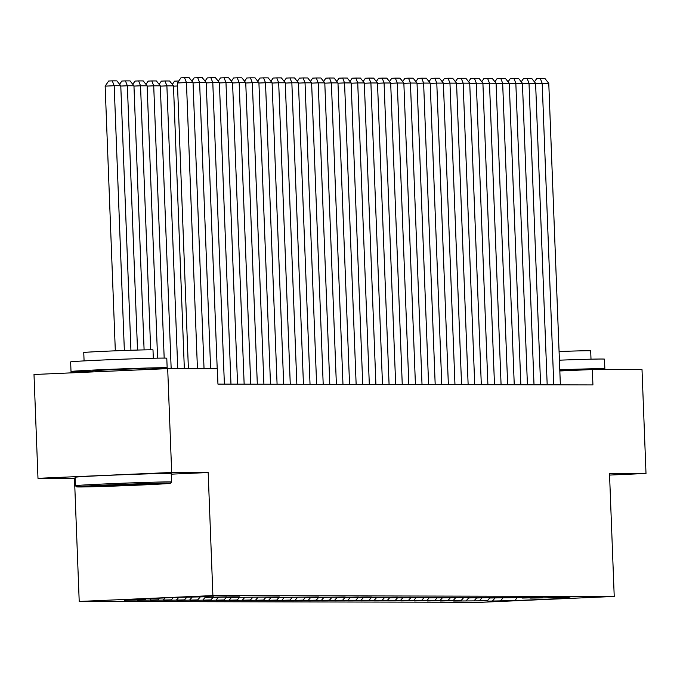 <?xml version="1.0" encoding="UTF-8"?>
<svg xmlns="http://www.w3.org/2000/svg" width="680" height="680" viewBox="0 0 680 680"><rect width="100%" height="100%" fill="white"/><g stroke="black" fill="none" stroke-linecap="round" stroke-linejoin="round"><path stroke-width="1.02" d="M79.212 601.452L480.548 602.31L614.227 596.453L212.899 595.595L79.212 601.452L74.485 478.397L75.115 478.371M171.241 474.164L208.173 472.54L171.674 472.464L37.986 478.32L74.485 478.397M37.986 478.32L34 374.493L167.688 368.637L171.674 472.464M516.673 597.873L515.219 600.593L570.86 598.154L556.367 598.119L569.194 597.558L530.017 598.068L542.844 597.508L522.112 598.052L529.669 597.473L490.492 597.983L503.319 597.423L495.414 597.406L477.317 597.958L490.144 597.388L482.231 597.371L469.404 597.941L476.96 597.363L437.784 597.873L450.611 597.312L429.879 597.856L437.435 597.278L398.259 597.788L411.085 597.227L390.354 597.771L397.911 597.193L358.734 597.703L371.56 597.142L363.655 597.125L345.559 597.678L358.385 597.108L337.654 597.66L345.21 597.082L306.025 597.592L318.852 597.031L266.5 597.508L279.327 596.946L226.975 597.423L239.802 596.861L231.897 596.844L213.8 597.397L226.627 596.827L205.895 597.38L213.452 596.802L205.547 596.785L178.228 597.321L122.579 599.751L137.079 599.785L124.253 600.346L144.984 599.803L137.428 600.372L158.159 599.828L150.603 600.406L171.334 599.862L163.778 600.432L184.51 599.887L176.953 600.457L197.684 599.913L190.128 600.491L210.859 599.938L203.303 600.516L224.034 599.972L216.478 600.542L237.209 599.998L229.653 600.567L250.384 600.024L242.828 600.601L263.56 600.058L256.003 600.627L276.734 600.083L269.178 600.652L289.918 600.108L282.361 600.687L303.093 600.142L295.536 600.712L316.268 600.168L308.712 600.737L329.443 600.193L321.887 600.771L342.618 600.219L335.061 600.797L355.793 600.253L348.236 600.822L368.968 600.279L361.411 600.848L382.143 600.304L374.587 600.882L395.318 600.338L387.762 600.908L408.493 600.363L400.936 600.933L421.668 600.389L414.111 600.967L434.843 600.423L427.286 600.992L448.018 600.448L440.462 601.018L461.202 600.474L453.645 601.052L487.883 600.755M515.219 600.593L487.9 601.12M167.688 368.637L217.362 368.747L217.949 384.124L592.926 384.923L592.34 369.537L559.827 370.966M492.821 600.542L495.023 597.992M487.552 600.534L490.05 597.635M479.646 600.516L481.848 597.966M474.377 600.5L476.875 597.61M466.471 600.483L468.673 597.933M461.202 600.474L463.7 597.584M453.288 600.457L455.498 597.907M448.018 600.448L450.525 597.55M440.113 600.432L442.323 597.881M434.843 600.423L437.35 597.524M426.938 600.406L429.148 597.847M421.668 600.389L424.175 597.499M413.763 600.372L415.973 597.822M408.493 600.363L411 597.473M400.588 600.346L402.798 597.796M395.318 600.338L397.825 597.439M387.413 600.321L389.623 597.771M382.143 600.304L384.65 597.414M374.238 600.287L376.448 597.737M368.968 600.279L371.475 597.388M361.063 600.262L363.273 597.712M355.793 600.253L358.3 597.354M347.888 600.236L350.098 597.686M342.618 600.219L345.117 597.329M334.713 600.202L336.923 597.652M329.443 600.193L331.942 597.303M321.538 600.177L323.74 597.626M316.268 600.168L318.767 597.269M308.363 600.151L310.565 597.601M303.093 600.142L305.592 597.244M295.188 600.125L297.389 597.567M289.918 600.108L292.417 597.218M282.004 600.091L284.214 597.542M276.734 600.083L279.242 597.193M268.829 600.066L271.039 597.516M263.56 600.058L266.067 597.159M255.654 600.04L257.865 597.49M250.384 600.024L252.892 597.134M242.479 600.006L244.69 597.457M237.209 599.998L239.717 597.108M229.304 599.981L231.514 597.431M224.034 599.972L226.542 597.074M216.13 599.956L218.339 597.406M210.859 599.938L213.367 597.048M202.954 599.921L205.165 597.371M197.684 599.913L200.192 597.023M189.78 599.896L191.989 597.346M184.51 599.887L186.719 597.337M176.605 599.87L178.815 597.321M171.334 599.862L173.349 597.533M163.429 599.845L165.112 597.89M158.159 599.828L159.63 598.128M150.255 599.811L151.394 598.494M144.984 599.803L145.911 598.731M137.079 599.785L137.674 599.097M609.569 475.073L646 473.475L642.013 369.648L592.34 369.537M208.173 472.54L212.899 595.595M646 473.475L609.501 473.399L614.227 596.453M500.726 600.559L503.225 597.669M197.438 368.704L186.447 82.569L177.42 82.968L188.394 368.679M204.034 368.713L193.035 82.586L186.447 82.569L184.535 77.69L189.15 77.698L193.035 82.586M177.42 82.968L180.922 77.852L184.535 77.69M124.355 350.489L114.189 85.731L120.776 85.748L130.934 350.268M105.153 86.13L108.664 81.013L112.276 80.86L114.189 85.731L105.153 86.13L115.319 350.829M112.276 80.86L116.883 80.869L120.776 85.748M210.621 368.73L199.623 82.594L193.052 82.883M217.209 368.747L206.21 82.611L199.623 82.594L197.71 77.724L202.326 77.733L206.21 82.611M191.87 81.124L194.097 77.877L197.71 77.724M224.383 384.14L212.797 82.628L206.227 82.917M230.971 384.149L219.385 82.637L212.797 82.628L210.885 77.749L215.5 77.758L219.385 82.637M205.054 81.15L207.272 77.903L210.885 77.749M137.513 350.064L127.364 85.765L133.952 85.773L144.101 349.894M119.612 84.286L121.839 81.039L125.451 80.886L127.364 85.765L120.785 86.054M125.451 80.886L130.058 80.894L133.952 85.773M150.68 349.8L140.539 85.791L147.126 85.808L157.59 358.156M157.989 368.602L158.006 369.061M132.787 84.32L135.014 81.073L138.626 80.911L140.539 85.791L133.96 86.079M138.626 80.911L143.233 80.92L147.126 85.808M79.433 486.973A46.954 0.697 177.8 0 0 131.351 485.427A46.954 0.697 177.8 0 0 170.433 483.25A46.954 0.697 177.8 0 0 167.594 483.114A46.954 0.697 177.8 0 0 114.996 484.687A46.954 0.697 177.8 0 0 76.602 486.854A46.954 0.697 177.8 0 0 79.433 486.973M171.547 482.043L171.224 473.586A48.11 0.714 -2.2 0 0 168.308 473.458A48.11 0.714 -2.2 0 0 114.767 475.056A48.11 0.714 -2.2 0 0 75.072 477.275L75.395 485.741A48.11 0.714 -2.2 0 1 75.395 485.741A48.11 0.714 -2.2 0 1 115.098 483.514A48.11 0.714 -2.2 0 1 168.64 481.916A48.11 0.714 -2.2 0 1 171.547 482.043A48.11 0.714 -2.2 0 1 171.538 482.06L170.433 483.25M101.473 486.013L146.974 484.143L101.473 486.013M92.956 371.28A48.11 0.714 -2.2 0 1 73.916 371.662A48.11 0.714 -2.2 0 1 71.009 371.526L70.644 361.913A48.11 0.714 -2.2 0 1 110.338 359.686A48.11 0.714 -2.2 0 1 163.88 358.088A48.11 0.714 -2.2 0 1 166.787 358.224L167.161 367.837A48.11 0.714 -2.2 0 1 145.256 369.274M71.009 371.526A48.11 0.714 -2.2 0 1 110.704 369.3A48.11 0.714 -2.2 0 1 164.245 367.701A48.11 0.714 -2.2 0 1 167.161 367.837M84.082 360.901L83.759 352.554A34.637 0.51 -2.2 0 1 112.344 350.948A34.637 0.51 -2.2 0 1 150.892 349.8A34.637 0.51 -2.2 0 1 152.992 349.894L153.306 358.25M92.981 371.909L92.93 370.685L114.529 369.478L143.65 368.602L145.239 368.679L145.273 369.623M559.419 360.179A48.11 0.714 -2.2 0 1 601.579 359.023A48.11 0.714 -2.2 0 1 604.486 359.15L604.851 368.764A48.11 0.714 -2.2 0 1 595.485 369.546M559.784 369.793A48.11 0.714 -2.2 0 1 601.944 368.637A48.11 0.714 -2.2 0 1 604.851 368.764M559.087 351.526A34.637 0.51 -2.2 0 1 588.591 350.727A34.637 0.51 -2.2 0 1 590.682 350.829L591.005 359.176M559.802 370.115L581.349 369.537L582.947 369.954M237.558 384.166L225.981 82.654L219.402 82.943M244.145 384.183L232.569 82.671L225.981 82.654L224.06 77.775L228.675 77.784L232.569 82.671M218.229 81.184L220.448 77.936L224.06 77.775M250.733 384.192L239.156 82.679L232.577 82.968M257.32 384.208L245.744 82.697L239.156 82.679L237.235 77.8L241.85 77.817L245.744 82.697M231.404 81.209L233.623 77.962L237.235 77.8M164.178 358.088L153.714 85.816L160.302 85.833L171.165 368.645M164.585 368.773L164.56 368.169M145.962 84.346L148.189 81.099L151.802 80.937L153.714 85.816L147.135 86.105M151.802 80.937L156.408 80.954L160.302 85.833M177.752 368.662L166.889 85.85L173.476 85.859L184.339 368.671M159.137 84.371L161.364 81.124L164.976 80.971L166.889 85.85L160.31 86.139M164.976 80.971L169.583 80.98L173.476 85.859M263.908 384.225L252.331 82.713L245.752 83.002M270.495 384.234L258.918 82.722L252.331 82.713L250.418 77.834L255.025 77.843L258.918 82.722M244.579 81.234L246.798 77.987L250.418 77.834M177.531 85.986L173.485 86.165M172.312 84.405L174.539 81.158L178.763 80.996M178.373 81.566L178.151 80.996M277.083 384.251L265.506 82.739L258.927 83.028M283.679 384.268L272.094 82.756L265.506 82.739L263.594 77.86L268.2 77.868L272.094 82.756M257.754 81.26L259.981 78.022L263.594 77.86M290.267 384.276L278.681 82.764L272.102 83.053M296.854 384.293L285.269 82.781L278.681 82.764L276.769 77.885L281.375 77.894L285.269 82.781M270.929 81.294L273.156 78.047L276.769 77.885M303.442 384.31L291.856 82.798L285.277 83.079M310.029 384.319L298.444 82.807L291.856 82.798L289.944 77.919L294.55 77.928L298.444 82.807M284.104 81.32L286.331 78.072L289.944 77.919M316.616 384.336L305.031 82.824L298.452 83.113M323.204 384.353L311.618 82.832L305.031 82.824L303.118 77.945L307.725 77.953L311.618 82.832M297.279 81.345L299.506 78.106L303.118 77.945M329.791 384.361L318.206 82.849L311.627 83.138M336.379 384.378L324.793 82.866L318.206 82.849L316.293 77.971L320.9 77.979L324.793 82.866M310.454 81.379L312.681 78.132L316.293 77.971M342.966 384.396L331.381 82.875L324.802 83.164M349.554 384.404L337.969 82.892L331.381 82.875L329.469 77.996L334.084 78.013L337.969 82.892M323.629 81.404L325.856 78.157L329.469 77.996M356.142 384.421L344.556 82.909L337.986 83.198M362.729 384.429L351.144 82.917L344.556 82.909L342.644 78.03L347.259 78.038L351.144 82.917M336.804 81.43L339.031 78.183L342.644 78.03M369.317 384.447L357.731 82.934L351.161 83.224M375.904 384.464L364.319 82.951L357.731 82.934L355.819 78.055L360.434 78.064L364.319 82.951M349.979 81.464L352.206 78.217L355.819 78.055M382.491 384.472L370.906 82.96L364.335 83.249M389.079 384.489L377.493 82.977L370.906 82.96L368.993 78.081L373.609 78.098L377.493 82.977M363.154 81.49L365.381 78.242L368.993 78.081M395.666 384.506L384.081 82.994L377.51 83.283M402.254 384.514L390.677 83.002L384.081 82.994L382.168 78.115L386.784 78.123L390.677 83.002M376.337 81.515L378.556 78.268L382.168 78.115M408.841 384.531L397.264 83.019L390.685 83.308M415.429 384.548L403.852 83.036L397.264 83.019L395.344 78.141L399.959 78.149L403.852 83.036M389.512 81.541L391.731 78.302L395.344 78.141M422.017 384.557L410.44 83.045L403.861 83.334M428.604 384.574L417.027 83.062L410.44 83.045L408.519 78.166L413.134 78.174L417.027 83.062M402.688 81.575L404.906 78.328L408.519 78.166M435.192 384.591L423.615 83.079L417.036 83.359M441.779 384.6L430.202 83.087L423.615 83.079L421.702 78.2L426.309 78.209L430.202 83.087M415.863 81.6L418.081 78.353L421.702 78.2M448.366 384.616L436.789 83.104L430.21 83.394M454.962 384.633L443.377 83.113L436.789 83.104L434.877 78.225L439.484 78.234L443.377 83.113M429.037 81.626L431.264 78.387L434.877 78.225M461.55 384.642L449.964 83.13L443.385 83.419M468.137 384.659L456.552 83.147L449.964 83.13L448.052 78.251L452.659 78.259L456.552 83.147M442.212 81.659L444.44 78.412L448.052 78.251M474.725 384.676L463.139 83.155L456.56 83.445M481.312 384.684L469.727 83.172L463.139 83.155L461.227 78.276L465.834 78.293L469.727 83.172M455.387 81.685L457.614 78.438L461.227 78.276M487.9 384.701L476.315 83.189L469.736 83.478M494.488 384.71L482.902 83.198L476.315 83.189L474.402 78.31L479.009 78.319L482.902 83.198M468.562 81.71L470.789 78.463L474.402 78.31M501.075 384.727L489.489 83.215L482.91 83.504M507.662 384.744L496.077 83.232L489.489 83.215L487.577 78.336L492.184 78.344L496.077 83.232M481.738 81.745L483.964 78.497L487.577 78.336M514.25 384.752L502.664 83.24L496.094 83.529M520.837 384.769L509.252 83.257L502.664 83.24L500.752 78.361L505.367 78.378L509.252 83.257M494.912 81.77L497.139 78.523L500.752 78.361M527.425 384.786L515.84 83.275L509.269 83.555M534.012 384.795L522.427 83.283L515.84 83.275L513.927 78.395L518.542 78.404L522.427 83.283M508.087 81.796L510.315 78.548L513.927 78.395M540.6 384.812L529.014 83.3L522.444 83.589M547.188 384.829L535.602 83.317L529.014 83.3L527.102 78.421L531.717 78.429L535.602 83.317M521.262 81.821L523.49 78.582L527.102 78.421M553.775 384.837L542.189 83.326L535.619 83.615M560.362 384.854L548.777 83.343L542.189 83.326L540.277 78.447L544.892 78.455L548.777 83.343M534.446 81.855L536.664 78.608L540.277 78.447M76.602 486.854L75.403 485.75"/></g></svg>
